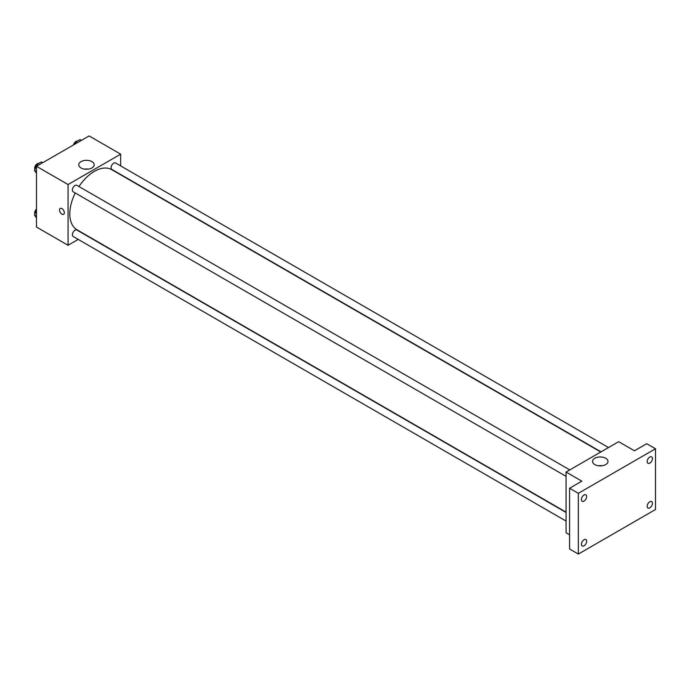 <?xml version="1.0" encoding="UTF-8"?>
<svg xmlns="http://www.w3.org/2000/svg" width="690" height="690" viewBox="0 0 690 690"><rect width="100%" height="100%" fill="white"/><g stroke="black" fill="none" stroke-linecap="round" stroke-linejoin="round"><path stroke-width="1.03" d="M78.229 239.404L68.06 245.278L36.492 227.053L36.492 166.307L89.105 135.939L120.664 154.163L120.664 165.902M75.245 192.976A34.716 20.044 120 0 0 69.811 213.891A34.716 20.044 120 0 0 77.004 229.787L566.067 512.144M600.783 452.01L111.72 169.654A34.716 20.044 120 0 0 78.962 186.533M68.06 245.278L68.06 184.532L120.664 154.163M608.511 447.551L115.584 162.969A3.717 2.148 120 0 0 112.712 163.961A3.717 2.148 120 0 0 111.09 167.704A3.717 2.148 120 0 0 111.866 169.412L601.068 451.846M566.067 512.472L76.866 230.029A3.717 2.148 120 0 0 73.994 231.029A3.717 2.148 120 0 0 72.372 234.773A3.717 2.148 120 0 0 73.14 236.472L566.067 521.062M566.067 476.35L73.14 191.768A3.717 2.148 -60 0 1 73.14 187.473A3.717 2.148 -60 0 1 76.866 185.325L569.785 469.907M68.06 184.532L36.492 166.307M81.015 167.946A7.719 4.459 180 0 1 78.746 164.789A7.719 4.459 180 0 1 86.474 160.33A7.719 4.459 180 0 1 94.194 164.789A7.719 4.459 180 0 1 89.424 168.912A7.719 4.459 180 0 1 81.015 167.946M64.334 212.753A3.407 1.966 60 0 1 63.627 214.314A3.407 1.966 60 0 1 60.22 212.347A3.407 1.966 60 0 1 60.22 208.406A3.407 1.966 60 0 1 62.842 209.32A3.407 1.966 60 0 1 64.334 212.753M63.627 214.314A3.407 1.966 60 0 1 60.22 212.347A3.407 1.966 60 0 1 60.22 208.406M84.603 169.119A7.719 4.459 180 0 1 88.346 169.119M569.578 534.828L566.067 532.801L566.067 472.055L618.671 441.686L634.455 450.794L646.728 443.713L655.5 448.767L655.5 509.513L578.341 554.061L569.578 548.999L569.578 488.253L581.851 481.172L566.067 472.055M578.341 554.061L578.341 493.316L569.578 488.253M578.341 493.316L655.5 448.767M594.806 464.577A7.719 4.459 180 0 1 592.538 461.429A7.719 4.459 180 0 1 600.266 456.97A7.719 4.459 180 0 1 607.985 461.429A7.719 4.459 180 0 1 603.215 465.543A7.719 4.459 180 0 1 594.806 464.577M598.394 465.75A7.719 4.459 180 0 1 602.137 465.75M649.799 463.119A3.717 2.148 -60 0 1 647.945 463.3A3.717 2.148 -60 0 1 647.367 460.316A3.717 2.148 -60 0 1 649.799 457.039A3.717 2.148 -60 0 1 651.662 456.858A3.717 2.148 -60 0 1 652.231 459.842A3.717 2.148 -60 0 1 649.799 463.119M584.042 501.078A3.717 2.148 -60 0 1 582.179 501.268A3.717 2.148 -60 0 1 581.61 498.284A3.717 2.148 -60 0 1 584.042 495.006A3.717 2.148 -60 0 1 585.905 494.825A3.717 2.148 -60 0 1 586.474 497.8A3.717 2.148 -60 0 1 584.042 501.078M584.042 545.79A3.717 2.148 -60 0 1 582.179 545.971A3.717 2.148 -60 0 1 581.61 542.995A3.717 2.148 -60 0 1 584.042 539.718A3.717 2.148 -60 0 1 585.905 539.528A3.717 2.148 -60 0 1 586.474 542.513A3.717 2.148 -60 0 1 584.042 545.79M649.799 507.823A3.717 2.148 -60 0 1 647.945 508.013A3.717 2.148 -60 0 1 647.367 505.028A3.717 2.148 -60 0 1 649.799 501.751A3.717 2.148 -60 0 1 651.662 501.57A3.717 2.148 -60 0 1 652.231 504.545A3.717 2.148 -60 0 1 649.799 507.823M36.492 173.259L34.5 170.421L36.777 164.548L41.331 161.917L42.72 162.719M36.492 171.569L34.5 170.421M38.166 165.35L36.777 164.548M38.752 163.409A3.717 2.148 120 0 0 36.061 164.815A3.717 2.148 120 0 0 34.673 168.291A3.717 2.148 120 0 0 34.897 169.395M74.692 144.253L75.495 142.192L80.049 139.561L81.437 140.363M76.883 142.994L75.495 142.192M77.478 141.053A3.717 2.148 120 0 0 73.519 144.935M36.492 217.962L34.5 215.125L36.492 209.984M36.492 216.28L34.5 215.125M36.492 209.061A3.717 2.148 120 0 0 34.673 213.003A3.717 2.148 120 0 0 34.897 214.107"/></g></svg>
